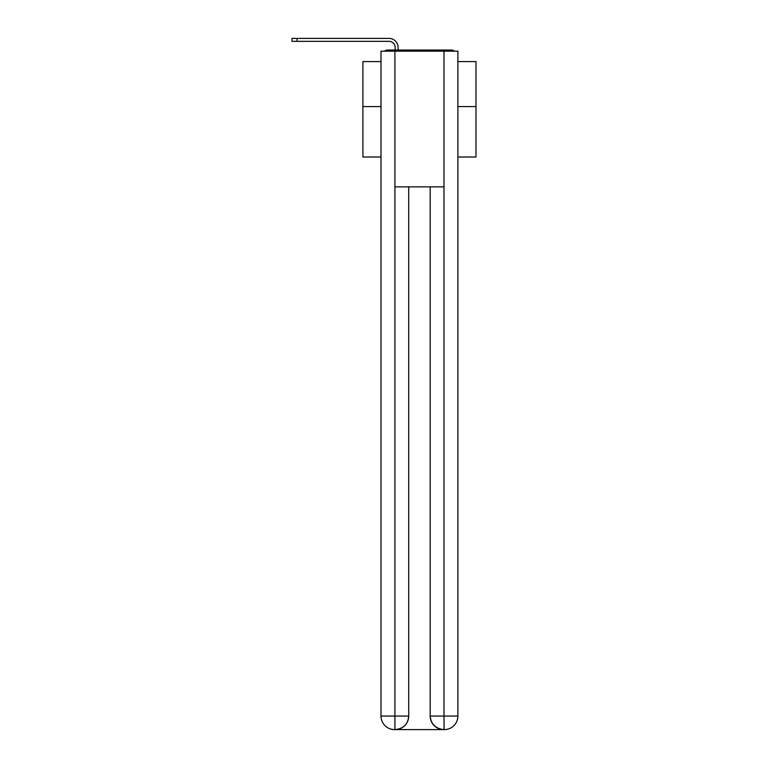 <?xml version="1.0" encoding="UTF-8"?>
<svg xmlns="http://www.w3.org/2000/svg" width="768" height="768" viewBox="0 0 768 768"><rect width="100%" height="100%" fill="white"/><g stroke="black" fill="none" stroke-linecap="round" stroke-linejoin="round"><path stroke-width="1.15" d="M457.891 157.008L475.987 157.008L475.987 61.584L457.891 61.584M381.005 106.579L362.909 106.579L362.909 61.584L381.005 61.584M362.909 106.579L362.909 157.008L381.005 157.008M454.435 51.178A4.522 4.522 0 0 0 451.45 50.045L387.446 50.045A4.522 4.522 0 0 0 384.461 51.178M475.987 106.579L457.891 106.579M387.446 50.045L395.136 50.045L395.136 47.443A6.106 6.106 0 0 0 389.03 41.338L292.013 41.338L292.013 38.4L389.03 38.4A9.043 9.043 0 0 1 398.074 47.443L398.074 50.045L401.808 50.045M437.088 50.045L451.45 50.045M394.915 51.178L381.005 51.178L381.005 716.035A13.565 13.565 0 0 0 394.57 729.6L443.76 729.6A13.565 13.565 0 0 1 430.186 716.035L430.186 186.864L430.186 716.035C430.877 724.032 435.398 728.554 443.76 729.6L444.326 729.6A13.565 13.565 0 0 0 457.891 716.035L457.891 51.178L394.915 51.178L394.915 186.864L443.981 186.864L443.981 51.178M408.71 186.864L408.71 716.035A13.565 13.565 0 0 1 395.136 729.6C403.526 728.726 408.048 724.195 408.71 716.035L408.71 186.864M430.186 716.035L443.981 716.035L444.086 729.6M381.005 716.035A13.565 13.565 0 0 0 394.57 729.6A13.565 13.565 0 0 1 381.005 716.035L394.915 716.035L394.915 729.6M395.136 47.443A6.106 6.106 0 0 0 389.03 41.338A6.106 6.106 0 0 1 395.136 47.443A6.106 6.106 0 0 0 389.03 41.338A6.106 6.106 0 0 1 395.136 47.443A6.106 6.106 0 0 0 389.03 41.338A6.106 6.106 0 0 1 395.136 47.443A6.106 6.106 0 0 0 389.03 41.338A6.106 6.106 0 0 1 395.136 47.443A6.106 6.106 0 0 0 389.03 41.338A6.106 6.106 0 0 1 395.136 47.443A6.106 6.106 0 0 0 389.03 41.338A6.106 6.106 0 0 1 395.136 47.443A6.106 6.106 0 0 0 389.03 41.338A6.106 6.106 0 0 1 395.136 47.443A6.106 6.106 0 0 0 389.03 41.338A6.106 6.106 0 0 1 395.136 47.443A6.106 6.106 0 0 0 389.03 41.338A6.106 6.106 0 0 1 395.136 47.443A6.106 6.106 0 0 0 389.03 41.338A6.106 6.106 0 0 1 395.136 47.443A6.106 6.106 0 0 0 389.03 41.338A6.106 6.106 0 0 1 395.136 47.443A6.106 6.106 0 0 0 389.03 41.338A6.106 6.106 0 0 1 395.136 47.443A6.106 6.106 0 0 0 389.03 41.338A6.106 6.106 0 0 1 395.136 47.443A6.106 6.106 0 0 0 389.03 41.338A6.106 6.106 0 0 1 395.136 47.443A6.106 6.106 0 0 0 389.03 41.338A6.106 6.106 0 0 1 395.136 47.443M297.101 38.4L389.03 38.4L297.101 38.4L389.03 38.4L297.101 38.4L389.03 38.4L297.101 38.4L389.03 38.4L297.101 38.4L389.03 38.4L297.101 38.4L389.03 38.4L297.101 38.4L389.03 38.4L297.101 38.4L389.03 38.4L297.101 38.4L389.03 38.4L297.101 38.4L389.03 38.4L297.101 38.4L389.03 38.4L297.101 38.4L389.03 38.4L297.101 38.4L389.03 38.4L297.101 38.4L389.03 38.4L297.101 38.4L389.03 38.4L297.101 38.4L297.101 41.338M408.71 716.035L394.915 716.035L394.915 186.864M443.981 186.864L443.981 716.035L457.891 716.035"/></g></svg>
